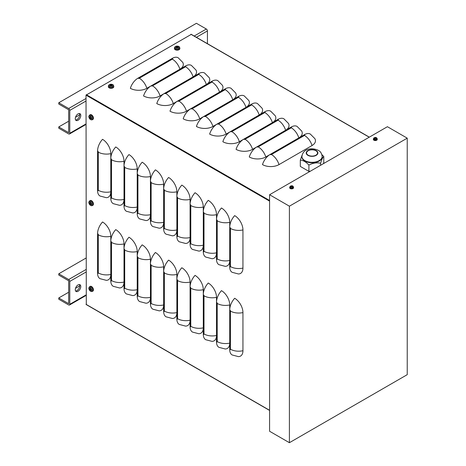 <?xml version="1.0" encoding="UTF-8"?>
<svg xmlns="http://www.w3.org/2000/svg" width="466" height="466" viewBox="0 0 466 466"><rect width="100%" height="100%" fill="white"/><g stroke="black" fill="none" stroke-linecap="round" stroke-linejoin="round"><path stroke-width="0.7" d="M86.297 304.479L86.024 95.146L191.188 34.426M151.095 85.866L146.866 88.307A11.679 6.745 180 0 1 130.346 88.307A11.679 6.745 120 0 1 137.913 78.218L172.333 58.349A11.679 6.745 120 0 1 178.169 57.767L182.754 62.386A11.679 6.745 180 0 1 179.934 69.213M164.312 93.497L160.077 95.938A11.679 6.745 180 0 1 143.563 95.938A11.679 6.745 120 0 1 151.13 85.843L185.544 65.974A11.679 6.745 120 0 1 191.386 65.397L195.965 70.017A11.679 6.745 180 0 1 193.151 76.843M177.523 101.122L173.294 103.569A11.679 6.745 180 0 1 156.774 103.569A11.679 6.745 120 0 1 164.347 93.474L198.761 73.605A11.679 6.745 120 0 1 204.597 73.028L209.182 77.647A11.679 6.745 180 0 1 206.362 84.474M190.74 108.753L186.505 111.199A11.679 6.745 180 0 1 169.991 111.199A11.679 6.745 120 0 1 177.558 101.105L211.972 81.235A11.679 6.745 120 0 1 217.814 80.659L222.393 85.272A11.679 6.745 180 0 1 219.579 92.105M203.957 116.384L199.722 118.824A11.679 6.745 180 0 1 183.202 118.824A11.679 6.745 120 0 1 190.775 108.735L225.189 88.866A11.679 6.745 120 0 1 231.031 88.284L235.61 92.903A11.679 6.745 180 0 1 232.79 99.736M217.168 124.014L212.939 126.455A11.679 6.745 180 0 1 196.419 126.455A11.679 6.745 120 0 1 203.986 116.366L238.406 96.491A11.679 6.745 120 0 1 244.242 95.914L248.827 100.534A11.679 6.745 180 0 1 246.007 107.361M230.385 131.639L226.15 134.086A11.679 6.745 180 0 1 209.636 134.086A11.679 6.745 120 0 1 217.203 123.991L251.617 104.122A11.679 6.745 120 0 1 257.459 103.545L262.038 108.164A11.679 6.745 180 0 1 259.224 114.991M243.596 139.27L239.367 141.716A11.679 6.745 180 0 1 222.847 141.716A11.679 6.745 120 0 1 230.42 131.622L264.834 111.753A11.679 6.745 120 0 1 270.67 111.176L275.255 115.789A11.679 6.745 180 0 1 272.435 122.622M256.813 146.901L252.578 149.341A11.679 6.745 180 0 1 236.064 149.341A11.679 6.745 120 0 1 243.631 139.252L278.045 119.383A11.679 6.745 120 0 1 283.887 118.801L288.466 123.42A11.679 6.745 180 0 1 285.652 130.253M270.03 154.531L265.795 156.972A11.679 6.745 180 0 1 249.275 156.972A11.679 6.745 120 0 1 256.848 146.883L291.262 127.008A11.679 6.745 120 0 1 297.104 126.432L301.683 131.051A11.679 6.745 180 0 1 298.863 137.878M279.012 164.603A11.679 6.745 180 0 1 262.492 164.603A11.679 6.745 120 0 1 270.059 154.508L304.479 134.639A11.679 6.745 120 0 1 310.315 134.062L314.9 138.682A11.679 6.745 180 0 1 312.045 145.532L279.012 164.603A11.679 6.745 -120 0 0 271.439 154.508A0.973 0.565 180 0 1 270.059 154.508M229.732 266.966A11.679 6.745 120 0 0 232.15 272.313L238.441 273.973A11.679 6.745 60 0 0 242.943 268.078A11.679 6.745 180 0 1 230.42 266.569A0.973 0.565 60 0 1 229.732 266.966L229.732 227.227A11.679 6.745 120 0 1 234.683 215.624A11.679 6.745 60 0 1 242.943 229.93L242.943 268.078M216.515 259.335A11.679 6.745 120 0 0 218.933 264.682L225.224 266.342A11.679 6.745 60 0 0 229.732 260.447A11.679 6.745 180 0 1 217.203 258.939A0.973 0.565 60 0 1 216.515 259.335L216.515 219.597A11.679 6.745 120 0 1 221.472 207.993A11.679 6.745 60 0 1 229.732 222.299L229.732 227.227A0.973 0.565 -120 0 1 230.42 228.422A11.679 6.745 -0 0 0 242.943 229.93M203.298 251.71A11.679 6.745 120 0 0 205.722 257.057L212.007 258.712A11.679 6.745 60 0 0 216.515 252.817A11.679 6.745 180 0 1 203.992 251.308A0.973 0.565 60 0 1 203.298 251.71L203.298 211.966A11.679 6.745 120 0 1 208.255 200.368A11.679 6.745 60 0 1 216.515 214.669L216.515 219.597A0.973 0.565 -120 0 1 217.203 220.791A11.679 6.745 -0 0 0 229.732 222.299M190.087 244.079A11.679 6.745 120 0 0 192.505 249.427L198.796 251.081A11.679 6.745 60 0 0 203.298 245.192A11.679 6.745 180 0 1 190.775 243.677A0.973 0.565 60 0 1 190.087 244.079L190.087 204.341A11.679 6.745 120 0 1 195.044 192.738A11.679 6.745 60 0 1 203.298 207.044L203.298 211.966A0.973 0.565 -120 0 1 203.992 213.16A11.679 6.745 -0 0 0 216.515 214.669M176.87 236.448A11.679 6.745 120 0 0 179.294 241.796L185.579 243.456A11.679 6.745 60 0 0 190.087 237.561A11.679 6.745 180 0 1 177.563 236.052A0.973 0.565 60 0 1 176.87 236.448L176.87 196.71A11.679 6.745 120 0 1 181.827 185.107A11.679 6.745 60 0 1 190.087 199.413L190.087 204.341A0.973 0.565 -120 0 1 190.775 205.535A11.679 6.745 -0 0 0 203.298 207.044M163.659 228.818A11.679 6.745 120 0 0 166.077 234.165L172.368 235.825A11.679 6.745 60 0 0 176.87 229.93A11.679 6.745 180 0 1 164.347 228.422A0.973 0.565 60 0 1 163.659 228.818L163.659 189.08A11.679 6.745 120 0 1 168.61 177.476A11.679 6.745 60 0 1 176.87 191.782L176.87 196.71A0.973 0.565 -120 0 1 177.563 197.904A11.679 6.745 -0 0 0 190.087 199.413M150.442 221.193A11.679 6.745 120 0 0 152.86 226.534L159.151 228.194A11.679 6.745 60 0 0 163.659 222.299A11.679 6.745 180 0 1 151.13 220.791A0.973 0.565 60 0 1 150.442 221.193L150.442 181.449A11.679 6.745 120 0 1 155.399 169.851A11.679 6.745 60 0 1 163.659 184.152L163.659 189.08A0.973 0.565 -120 0 1 164.347 190.274A11.679 6.745 -0 0 0 176.87 191.782M137.225 213.562A11.679 6.745 120 0 0 139.649 218.909L145.934 220.564A11.679 6.745 60 0 0 150.442 214.675A11.679 6.745 180 0 1 137.919 213.16A0.973 0.565 60 0 1 137.225 213.562L137.225 173.818A11.679 6.745 120 0 1 142.182 162.22A11.679 6.745 60 0 1 150.442 176.527L150.442 181.449A0.973 0.565 -120 0 1 151.13 182.643A11.679 6.745 -0 0 0 163.659 184.152M124.014 205.931A11.679 6.745 120 0 0 126.432 211.279L132.723 212.939A11.679 6.745 60 0 0 137.225 207.044A11.679 6.745 180 0 1 124.702 205.535A0.973 0.565 60 0 1 124.014 205.931L124.014 166.193A11.679 6.745 120 0 1 128.971 154.59A11.679 6.745 60 0 1 137.225 168.896L137.225 173.818A0.973 0.565 -120 0 1 137.919 175.012A11.679 6.745 -0 0 0 150.442 176.527M110.797 198.3A11.679 6.745 120 0 0 113.221 203.648L119.506 205.308A11.679 6.745 60 0 0 124.014 199.413A11.679 6.745 180 0 1 111.491 197.904A0.973 0.565 60 0 1 110.797 198.3L110.797 158.562A11.679 6.745 120 0 1 115.754 146.959A11.679 6.745 60 0 1 124.014 161.265L124.014 166.193A0.973 0.565 -120 0 1 124.702 167.387A11.679 6.745 -0 0 0 137.225 168.896M97.586 190.67A11.679 6.745 120 0 0 100.004 196.017L106.295 197.677A11.679 6.745 60 0 0 110.797 191.782A11.679 6.745 180 0 1 98.274 190.274A0.973 0.565 60 0 1 97.586 190.67L97.586 150.932A11.679 6.745 120 0 1 102.537 139.328A11.679 6.745 60 0 1 110.797 153.634L110.797 158.562A0.973 0.565 -120 0 1 111.491 159.756A11.679 6.745 -0 0 0 124.014 161.265M229.732 349.617A11.679 6.745 120 0 0 232.15 354.964L238.441 356.624A11.679 6.745 60 0 0 242.943 350.729A11.679 6.745 180 0 1 230.42 349.22A0.973 0.565 60 0 1 229.732 349.617L229.732 309.878A11.679 6.745 120 0 1 234.683 298.275A11.679 6.745 60 0 1 242.943 312.581L242.943 350.729M216.515 341.992A11.679 6.745 120 0 0 218.933 347.339L225.224 348.993A11.679 6.745 60 0 0 229.732 343.098A11.679 6.745 180 0 1 217.203 341.59A0.973 0.565 60 0 1 216.515 341.992L216.515 302.248A11.679 6.745 120 0 1 221.472 290.65A11.679 6.745 60 0 1 229.732 304.956L229.732 309.878A0.973 0.565 -120 0 1 230.42 311.072A11.679 6.745 -0 0 0 242.943 312.581M203.298 334.361A11.679 6.745 120 0 0 205.722 339.708L212.007 341.362A11.679 6.745 60 0 0 216.515 335.473A11.679 6.745 180 0 1 203.992 333.965A0.973 0.565 60 0 1 203.298 334.361L203.298 294.623A11.679 6.745 120 0 1 208.255 283.019A11.679 6.745 60 0 1 216.515 297.325L216.515 302.248A0.973 0.565 -120 0 1 217.203 303.442A11.679 6.745 -0 0 0 229.732 304.956M190.087 326.73A11.679 6.745 120 0 0 192.505 332.077L198.796 333.738A11.679 6.745 60 0 0 203.298 327.843A11.679 6.745 180 0 1 190.775 326.334A0.973 0.565 60 0 1 190.087 326.73L190.087 286.992A11.679 6.745 120 0 1 195.044 275.389A11.679 6.745 60 0 1 203.298 289.695L203.298 294.623A0.973 0.565 -120 0 1 203.992 295.817A11.679 6.745 -0 0 0 216.515 297.325M176.87 319.099A11.679 6.745 120 0 0 179.294 324.447L185.579 326.107A11.679 6.745 60 0 0 190.087 320.212A11.679 6.745 180 0 1 177.563 318.703A0.973 0.565 60 0 1 176.87 319.099L176.87 279.361A11.679 6.745 120 0 1 181.827 267.758A11.679 6.745 60 0 1 190.087 282.064L190.087 286.992A0.973 0.565 -120 0 1 190.775 288.186A11.679 6.745 -0 0 0 203.298 289.695M163.659 311.474A11.679 6.745 120 0 0 166.077 316.822L172.368 318.476A11.679 6.745 60 0 0 176.87 312.581A11.679 6.745 180 0 1 164.347 311.072A0.973 0.565 60 0 1 163.659 311.474L163.659 271.73A11.679 6.745 120 0 1 168.61 260.133A11.679 6.745 60 0 1 176.87 274.433L176.87 279.361A0.973 0.565 -120 0 1 177.563 280.555A11.679 6.745 -0 0 0 190.087 282.064M150.442 303.844A11.679 6.745 120 0 0 152.86 309.191L159.151 310.845A11.679 6.745 60 0 0 163.659 304.956A11.679 6.745 180 0 1 151.13 303.448A0.973 0.565 60 0 1 150.442 303.844L150.442 264.106A11.679 6.745 120 0 1 155.399 252.502A11.679 6.745 60 0 1 163.659 266.808L163.659 271.73A0.973 0.565 -120 0 1 164.347 272.925A11.679 6.745 -0 0 0 176.87 274.433M137.225 296.213A11.679 6.745 120 0 0 139.649 301.56L145.934 303.22A11.679 6.745 60 0 0 150.442 297.325A11.679 6.745 180 0 1 137.919 295.817A0.973 0.565 60 0 1 137.225 296.213L137.225 256.475A11.679 6.745 120 0 1 142.182 244.871A11.679 6.745 60 0 1 150.442 259.178L150.442 264.106A0.973 0.565 -120 0 1 151.13 265.3A11.679 6.745 -0 0 0 163.659 266.808M124.014 288.582A11.679 6.745 120 0 0 126.432 293.93L132.723 295.59A11.679 6.745 60 0 0 137.225 289.695A11.679 6.745 180 0 1 124.702 288.186A0.973 0.565 60 0 1 124.014 288.582L124.014 248.844A11.679 6.745 120 0 1 128.971 237.241A11.679 6.745 60 0 1 137.225 251.547L137.225 256.475A0.973 0.565 -120 0 1 137.919 257.669A11.679 6.745 -0 0 0 150.442 259.178M110.797 280.957A11.679 6.745 120 0 0 113.221 286.299L119.506 287.959A11.679 6.745 60 0 0 124.014 282.064A11.679 6.745 180 0 1 111.491 280.555A0.973 0.565 60 0 1 110.797 280.957L110.797 241.213A11.679 6.745 120 0 1 115.754 229.616A11.679 6.745 60 0 1 124.014 243.916L124.014 248.844A0.973 0.565 -120 0 1 124.702 250.038A11.679 6.745 -0 0 0 137.225 251.547M97.586 273.326A11.679 6.745 120 0 0 100.004 278.674L106.295 280.328A11.679 6.745 60 0 0 110.797 274.439A11.679 6.745 180 0 1 98.274 272.925A0.973 0.565 60 0 1 97.586 273.326L97.586 233.583A11.679 6.745 120 0 1 102.537 221.985A11.679 6.745 60 0 1 110.797 236.291L110.797 241.213A0.973 0.565 -120 0 1 111.491 242.407A11.679 6.745 -0 0 0 124.014 243.916M58.768 126.933L58.768 128.202L68.677 133.928A1.555 0.897 60 0 0 69.457 134.004A1.555 0.897 60 0 0 69.778 133.288L69.778 110.401A1.555 0.897 -120 0 0 68.677 108.496L58.768 102.77L58.768 104.046L68.677 109.766L68.677 132.653L58.768 126.933L68.677 121.212M207.428 43.67L207.428 30.931A1.555 0.897 -120 0 0 206.327 29.02L196.419 23.3L58.768 102.77M75.515 117.263L79.692 114.852M75.62 119.995A3.891 2.248 120 0 0 78.882 117.566A3.891 2.248 120 0 0 79.354 113.523M78.038 113.902A3.891 2.248 -60 0 1 79.983 113.704A3.891 2.248 -60 0 1 79.983 118.201A3.891 2.248 -60 0 1 76.092 120.449A3.891 2.248 -60 0 1 75.492 117.327A3.891 2.248 -60 0 1 78.038 113.902M58.768 297.96L58.768 299.23L68.677 304.956A1.555 0.897 60 0 0 69.457 305.032A1.555 0.897 60 0 0 69.778 304.315L69.778 281.429A1.555 0.897 -120 0 0 68.677 279.524L58.768 273.798L58.768 275.074L68.677 280.794L68.677 303.681L58.768 297.96L68.677 292.24M86.024 258.065L58.768 273.798M75.515 288.291L79.692 285.879M75.62 291.023A3.891 2.248 120 0 0 78.882 288.594A3.891 2.248 120 0 0 79.354 284.551M78.038 284.93A3.891 2.248 -60 0 1 79.983 284.732A3.891 2.248 -60 0 1 79.983 289.229A3.891 2.248 -60 0 1 76.092 291.477A3.891 2.248 -60 0 1 75.492 288.361A3.891 2.248 -60 0 1 78.038 284.93M289.403 206.188L407.232 138.157L387.409 126.711L269.581 194.741L289.403 206.188L289.403 442.7L269.581 431.254L269.581 194.741M407.232 138.157L407.232 374.67L289.403 442.7M310.484 171.127L308.906 171.371L300.32 166.414L300.32 160.106C303.185 160.298 306.046 161.952 308.906 165.057C312.814 163.001 316.723 162.395 320.631 163.246C321.674 159.535 322.722 157.275 323.771 156.477L321.901 154.654M302.032 155.318L300.32 160.106M323.352 163.7L323.771 162.791L323.771 156.477M320.631 165.267L320.631 163.246M308.906 171.371L308.906 165.057M315.901 150.745A5.452 3.146 -0 0 0 309.96 150.064A5.452 3.146 -0 0 0 306.593 152.97A5.452 3.146 -0 0 0 308.195 155.195A5.452 3.146 -0 0 0 314.131 155.877A5.452 3.146 -0 0 0 317.497 152.97A5.452 3.146 -0 0 0 315.901 150.745M319.204 161.044A10.124 5.842 180 0 1 304.886 161.044A10.124 5.842 180 0 1 301.921 156.908L301.921 156.465A10.124 5.842 -0 0 0 304.886 160.601A10.124 5.842 -0 0 0 315.919 161.865A10.124 5.842 -0 0 0 322.169 156.465L322.169 156.908A10.124 5.842 180 0 1 319.204 161.044M177.814 46.804L177.989 46.396A4.672 2.779 113 0 0 177.284 46.647L177.01 46.647A4.672 2.779 -113 0 0 176.311 46.396L176.48 46.804M176.311 46.396A1.52 0.874 0 0 0 175.88 46.641A4.672 2.586 53.2 0 1 176.637 46.868L176.637 47.019A4.672 3.058 118.1 0 0 175.88 47.608L175.88 47.608A1.52 0.874 0 0 0 176.311 47.858A4.672 2.307 -58.3 0 1 177.01 47.241L177.284 47.241A4.672 2.307 58.3 0 1 177.989 47.858A1.52 0.874 0 0 0 178.414 47.608A4.672 3.058 -118.1 0 0 177.662 47.019L177.662 46.868A4.672 2.586 -53.2 0 1 178.414 46.641A1.52 0.874 0 0 0 177.989 46.396M177.901 47.817L178.292 47.602A1.357 0.786 180 0 1 177.942 47.817M178.711 48.278A2.208 1.276 180 0 1 175.012 47.701A2.208 1.276 180 0 1 177.721 46.14A2.208 1.276 180 0 1 178.711 48.278M177.61 47.509L177.662 46.868M176.637 46.868L176.684 47.509M179.847 47.981L179.87 48.534A2.726 1.573 180 0 1 178.222 50.019A2.726 1.573 180 0 1 175.222 49.687A2.726 1.573 180 0 1 174.424 48.534L174.447 47.981A2.703 1.561 0 0 0 175.239 49.122A2.703 1.561 0 0 0 179.06 49.122A2.703 1.561 0 0 0 179.847 47.981C179.404 46.804 178.973 46.268 178.554 46.361L177.127 46.087C175.507 46.204 174.61 46.833 174.447 47.981M176.934 47.66L176.567 47.153M177.727 47.153L177.36 47.66M111.741 84.952L111.916 84.544A4.672 2.779 113 0 0 111.211 84.795L110.937 84.795A4.672 2.779 -113 0 0 110.238 84.544L110.407 84.952M110.238 84.544A1.52 0.874 0 0 0 109.807 84.789A4.672 2.586 53.2 0 1 110.559 85.016L110.559 85.167A4.672 3.058 118.1 0 0 109.807 85.756L109.807 85.756A1.52 0.874 0 0 0 110.238 86A4.672 2.307 -58.3 0 1 110.937 85.389L111.211 85.389A4.672 2.307 58.3 0 1 111.916 86A1.52 0.874 0 0 0 112.341 85.756A4.672 3.058 -118.1 0 0 111.59 85.167L111.59 85.016A4.672 2.586 -53.2 0 1 112.341 84.789A1.52 0.874 0 0 0 111.916 84.544M111.828 85.965L112.219 85.75A1.357 0.786 180 0 1 111.869 85.96M112.638 86.42A2.208 1.276 180 0 1 108.939 85.849A2.208 1.276 180 0 1 111.648 84.288A2.208 1.276 180 0 1 112.638 86.42M110.559 85.016L110.611 85.657M113.774 86.128L113.797 86.682A2.726 1.573 180 0 1 112.149 88.167A2.726 1.573 180 0 1 109.149 87.829A2.726 1.573 180 0 1 108.351 86.682L108.374 86.128A2.703 1.561 0 0 0 109.166 87.27A2.703 1.561 0 0 0 112.982 87.27A2.703 1.561 0 0 0 113.774 86.128C113.331 84.952 112.9 84.416 112.481 84.509L111.054 84.235C109.434 84.352 108.537 84.981 108.374 86.128M110.861 85.802L110.494 85.301M111.654 85.301L111.287 85.802M89.664 117.385L89.222 117.438A4.672 2.779 -7 0 0 89.792 117.921L89.926 118.154A4.672 2.779 127 0 0 90.06 118.894L90.328 118.539M90.06 118.894A1.52 0.874 -120 0 0 90.486 119.139A4.672 2.586 -66.8 0 1 90.305 118.376L90.439 118.3A4.672 3.058 -1.9 0 0 91.324 118.655L91.324 118.655A1.52 0.874 -120 0 0 91.324 118.16A4.672 2.307 -178.3 0 1 90.439 117.863L90.305 117.63A4.672 2.307 -61.7 0 1 90.486 116.71A1.52 0.874 -120 0 0 90.06 116.465A4.672 3.058 121.9 0 0 89.926 117.409L89.792 117.484A4.672 2.586 -173.2 0 1 89.222 116.949A1.52 0.874 -120 0 0 89.222 117.438M90.497 116.797L90.119 116.57A1.357 0.786 60 0 1 90.474 116.768M90.491 115.871A2.208 1.276 60 0 1 91.843 119.36A2.208 1.276 60 0 1 89.134 117.799A2.208 1.276 60 0 1 90.491 115.871M89.664 115.038L90.13 114.741A2.726 1.573 60 0 1 92.245 115.422A2.726 1.573 60 0 1 93.456 118.189A2.726 1.573 60 0 1 92.856 119.459L92.367 119.715A2.703 1.561 -120 0 0 92.961 118.457A2.703 1.561 -120 0 0 91.051 115.149A2.703 1.561 -120 0 0 89.664 115.038C88.872 116.005 88.622 116.651 88.907 116.966L89.39 118.341C90.293 119.686 91.289 120.141 92.367 119.715M90.841 117.717L90.585 118.288M90.008 117.286L90.631 117.35M89.664 203.217L89.222 203.269A4.672 2.779 -7 0 0 89.792 203.753L89.926 203.992A4.672 2.779 127 0 0 90.06 204.725L90.328 204.37M90.06 204.725A1.52 0.874 -120 0 0 90.486 204.97A4.672 2.586 -66.8 0 1 90.305 204.207L90.439 204.131A4.672 3.058 -1.9 0 0 91.324 204.487L91.324 204.487A1.52 0.874 -120 0 0 91.324 203.997A4.672 2.307 -178.3 0 1 90.439 203.694L90.305 203.461A4.672 2.307 -61.7 0 1 90.486 202.541A1.52 0.874 -120 0 0 90.06 202.296A4.672 3.058 121.9 0 0 89.926 203.24L89.792 203.322A4.672 2.586 -173.2 0 1 89.222 202.78A1.52 0.874 -120 0 0 89.222 203.269M90.497 202.634L90.119 202.401A1.357 0.786 60 0 1 90.474 202.599M90.491 201.708A2.208 1.276 60 0 1 91.843 205.191A2.208 1.276 60 0 1 89.134 203.63A2.208 1.276 60 0 1 90.491 201.708M89.664 200.869L90.13 200.572A2.726 1.573 60 0 1 92.245 201.26A2.726 1.573 60 0 1 93.456 204.021A2.726 1.573 60 0 1 92.856 205.29L92.367 205.547A2.703 1.561 -120 0 0 92.961 204.289A2.703 1.561 -120 0 0 91.051 200.98A2.703 1.561 -120 0 0 89.664 200.869C88.872 201.842 88.622 202.483 88.907 202.797L89.39 204.172C90.293 205.518 91.289 205.978 92.367 205.547M90.841 203.549L90.585 204.12M90.008 203.118L90.631 203.182M89.664 289.048L89.222 289.106A4.672 2.779 -7 0 0 89.792 289.59L89.926 289.823A4.672 2.779 127 0 0 90.06 290.557L90.328 290.202M90.06 290.557A1.52 0.874 -120 0 0 90.486 290.801A4.672 2.586 -66.8 0 1 90.305 290.038L90.439 289.963A4.672 3.058 -1.9 0 0 91.324 290.318L91.324 290.318A1.52 0.874 -120 0 0 91.324 289.829A4.672 2.307 -178.3 0 1 90.439 289.526L90.305 289.293A4.672 2.307 -61.7 0 1 90.486 288.372A1.52 0.874 -120 0 0 90.06 288.128A4.672 3.058 121.9 0 0 89.926 289.071L89.792 289.153A4.672 2.586 -173.2 0 1 89.222 288.611A1.52 0.874 -120 0 0 89.222 289.106M90.119 288.238L90.119 288.238A1.357 0.786 60 0 1 90.474 288.431M90.491 287.539A2.208 1.276 60 0 1 91.843 291.023A2.208 1.276 60 0 1 89.134 289.462A2.208 1.276 60 0 1 90.491 287.539M89.664 286.701L90.13 286.404A2.726 1.573 60 0 1 92.245 287.091A2.726 1.573 60 0 1 93.456 289.852A2.726 1.573 60 0 1 92.856 291.122L92.367 291.378A2.703 1.561 -120 0 0 92.961 290.12A2.703 1.561 -120 0 0 91.051 286.811A2.703 1.561 -120 0 0 89.664 286.701C88.872 287.673 88.622 288.314 88.907 288.629L89.39 290.003C90.293 291.349 91.289 291.809 92.367 291.378M90.841 289.38L90.585 289.951M90.008 288.949L90.631 289.013M292.112 186.301L292.217 186.08A3.116 1.98 116.5 0 0 291.704 186.225L291.506 186.225A3.116 1.98 -116.5 0 0 290.994 186.08L291.099 186.301M290.994 186.08A1.031 0.594 0 0 0 290.778 186.202A3.116 1.596 56.8 0 1 291.25 186.371L291.25 186.487A3.116 1.911 114.5 0 0 290.778 186.907L290.778 186.907A1.031 0.594 0 0 0 290.994 187.035A3.116 1.672 -54.9 0 1 291.506 186.633L291.704 186.633A3.116 1.672 54.9 0 1 292.217 187.035A1.031 0.594 0 0 0 292.432 186.907A3.116 1.911 -114.5 0 0 291.961 186.487L291.961 186.371A3.116 1.596 -56.8 0 1 292.432 186.202A1.031 0.594 0 0 0 292.217 186.08M292.753 187.449A1.625 0.938 180 0 1 290.033 187.029A1.625 0.938 180 0 1 292.025 185.882A1.625 0.938 180 0 1 292.753 187.449M291.926 186.79L291.961 186.371M291.25 186.371L291.285 186.79M293.528 187.175L293.551 187.722A1.946 1.124 180 0 1 292.374 188.782A1.946 1.124 180 0 1 290.231 188.544A1.946 1.124 180 0 1 289.66 187.722L289.683 187.175A1.922 1.113 0 0 0 290.248 187.99A1.922 1.113 0 0 0 292.968 187.99A1.922 1.113 0 0 0 293.528 187.175C293.015 185.55 291.279 185.06 289.683 187.175M375.806 137.983L375.911 137.755A3.116 1.98 116.5 0 0 375.398 137.907L375.2 137.907A3.116 1.98 -116.5 0 0 374.687 137.755L374.792 137.983M374.687 137.755A1.031 0.594 0 0 0 374.472 137.884A3.116 1.596 56.8 0 1 374.944 138.053L374.944 138.169A3.116 1.911 114.5 0 0 374.472 138.588L374.472 138.588A1.031 0.594 0 0 0 374.687 138.717A3.116 1.672 -54.9 0 1 375.2 138.315L375.398 138.315A3.116 1.672 54.9 0 1 375.911 138.717A1.031 0.594 0 0 0 376.126 138.588A3.116 1.911 -114.5 0 0 375.654 138.169L375.654 138.053A3.116 1.596 -56.8 0 1 376.126 137.884A1.031 0.594 0 0 0 375.911 137.755M376.446 139.13A1.625 0.938 180 0 1 373.726 138.711A1.625 0.938 180 0 1 375.718 137.563A1.625 0.938 180 0 1 376.446 139.13M375.619 138.472L375.654 138.053M374.944 138.053L374.979 138.472M377.221 138.856L377.244 139.398A1.946 1.124 180 0 1 376.068 140.464A1.946 1.124 180 0 1 373.924 140.225A1.946 1.124 180 0 1 373.353 139.398L373.377 138.856A1.922 1.113 0 0 0 373.936 139.666A1.922 1.113 0 0 0 376.656 139.666A1.922 1.113 0 0 0 377.221 138.856C376.709 137.231 374.973 136.736 373.377 138.856M86.297 94.668L269.581 200.485M86.024 95.146L269.581 201.12M190.914 34.268L369.223 137.214M271.439 154.508L304.479 135.437A11.679 6.745 60 0 1 312.045 145.532M304.479 135.437A0.973 0.565 -0 0 0 304.479 134.639M265.795 156.972A11.679 6.745 -120 0 0 258.228 146.883L291.262 127.806A11.679 6.745 60 0 1 298.834 137.901M291.262 127.806A0.973 0.565 -0 0 0 291.262 127.008M258.228 146.883A0.973 0.565 180 0 1 256.848 146.883M252.578 149.341A11.679 6.745 -120 0 0 245.011 139.252L278.045 120.176A11.679 6.745 60 0 1 285.617 130.27M278.045 120.176A0.973 0.565 -0 0 0 278.045 119.383M245.011 139.252A0.973 0.565 180 0 1 243.631 139.252M239.367 141.716A11.679 6.745 -120 0 0 231.794 131.622L264.834 112.551A11.679 6.745 60 0 1 272.4 122.64M264.834 112.551A0.973 0.565 -0 0 0 264.834 111.753M231.794 131.622A0.973 0.565 180 0 1 230.42 131.622M226.15 134.086A11.679 6.745 -120 0 0 218.583 123.991L251.617 104.92A11.679 6.745 60 0 1 259.189 115.009M251.617 104.92A0.973 0.565 -0 0 0 251.617 104.122M218.583 123.991A0.973 0.565 180 0 1 217.203 123.991M212.939 126.455A11.679 6.745 -120 0 0 205.366 116.366L238.406 97.289A11.679 6.745 60 0 1 245.972 107.384M238.406 97.289A0.973 0.565 -0 0 0 238.406 96.491M205.366 116.366A0.973 0.565 180 0 1 203.986 116.366M199.722 118.824A11.679 6.745 -120 0 0 192.155 108.735L225.189 89.658A11.679 6.745 60 0 1 232.761 99.753M225.189 89.658A0.973 0.565 -0 0 0 225.189 88.866M192.155 108.735A0.973 0.565 180 0 1 190.775 108.735M186.505 111.199A11.679 6.745 -120 0 0 178.938 101.105L211.972 82.033A11.679 6.745 60 0 1 219.544 92.122M211.972 82.033A0.973 0.565 -0 0 0 211.972 81.235M178.938 101.105A0.973 0.565 180 0 1 177.558 101.105M173.294 103.569A11.679 6.745 -120 0 0 165.721 93.474L198.761 74.403A11.679 6.745 60 0 1 206.327 84.492M198.761 74.403A0.973 0.565 -0 0 0 198.761 73.605M165.721 93.474A0.973 0.565 180 0 1 164.347 93.474M160.077 95.938A11.679 6.745 -120 0 0 152.51 85.843L185.544 66.772A11.679 6.745 60 0 1 193.116 76.867M185.544 66.772A0.973 0.565 -0 0 0 185.544 65.974M152.51 85.843A0.973 0.565 180 0 1 151.13 85.843M146.866 88.307A11.679 6.745 -120 0 0 139.293 78.218L172.333 59.141A11.679 6.745 60 0 1 179.899 69.236M172.333 59.141A0.973 0.565 -0 0 0 172.333 58.349M139.293 78.218A0.973 0.565 180 0 1 137.913 78.218M230.42 266.569L230.42 228.422M217.203 258.939L217.203 220.791M203.992 251.308L203.992 213.16M190.775 243.677L190.775 205.535M177.563 236.052L177.563 197.904M164.347 228.422L164.347 190.274M151.13 220.791L151.13 182.643M137.919 213.16L137.919 175.012M124.702 205.535L124.702 167.387M111.491 197.904L111.491 159.756M98.274 190.274L98.274 152.126A11.679 6.745 -0 0 0 110.797 153.634M98.274 152.126A0.973 0.565 -120 0 0 97.586 150.932M230.42 349.22L230.42 311.072M217.203 341.59L217.203 303.442M203.992 333.965L203.992 295.817M190.775 326.334L190.775 288.186M177.563 318.703L177.563 280.555M164.347 311.072L164.347 272.925M151.13 303.448L151.13 265.3M137.919 295.817L137.919 257.669M124.702 288.186L124.702 250.038M111.491 280.555L111.491 242.407M98.274 272.925L98.274 234.782A11.679 6.745 -0 0 0 110.797 236.291M98.274 234.782A0.973 0.565 -120 0 0 97.586 233.583M86.024 304.315L269.581 410.296M68.677 108.496L86.024 98.483M194.194 36.028L206.327 29.02M207.428 30.931L196.396 37.303M86.024 101.023L69.778 110.401M69.778 133.288L86.024 123.909M68.677 279.524L86.024 269.511M86.024 272.051L69.778 281.429M69.778 304.315L86.024 294.943M316.175 150.588A5.842 3.373 -0 0 0 307.915 150.588A5.842 3.373 -0 0 0 307.915 155.353A5.842 3.373 -0 0 0 316.175 155.353A5.842 3.373 -0 0 0 316.175 150.588M177.884 46.518A1.357 0.786 180 0 1 178.204 46.687M176.09 46.687A1.357 0.786 180 0 1 176.41 46.518M176.352 47.817A1.357 0.786 180 0 1 176.002 47.602L176.393 47.817M177.01 46.647L176.964 47.276M176.637 47.019L176.666 47.52M177.284 46.647L177.33 47.276M177.662 47.019L177.628 47.52M111.811 84.666A1.357 0.786 180 0 1 112.131 84.829M110.017 84.829A1.357 0.786 180 0 1 110.337 84.666M110.279 85.96A1.357 0.786 180 0 1 109.929 85.75L110.32 85.965M110.937 84.795L110.891 85.424M110.559 85.167L110.593 85.668M111.211 84.795L111.258 85.424M89.379 117.467A1.357 0.786 60 0 1 89.367 117.106M90.421 118.935A1.357 0.786 60 0 1 90.119 118.743M91.272 118.148A1.357 0.786 60 0 1 91.26 118.55M89.926 118.154L90.497 117.886M89.792 117.921L90.317 117.566M89.379 203.298A1.357 0.786 60 0 1 89.367 202.937M90.421 204.772A1.357 0.786 60 0 1 90.119 204.574M91.272 203.98A1.357 0.786 60 0 1 91.26 204.382M89.926 203.992L90.497 203.718M89.792 203.753L90.317 203.397M89.379 289.13A1.357 0.786 60 0 1 89.367 288.769M90.421 290.603A1.357 0.786 60 0 1 90.119 290.405M91.272 289.811A1.357 0.786 60 0 1 91.26 290.213M89.926 289.823L90.497 289.549M89.792 289.59L90.317 289.229M291.506 186.225L291.477 186.656M291.25 186.487L291.273 186.796M291.704 186.225L291.733 186.656M291.961 186.487L291.937 186.796M375.2 137.907L375.171 138.338M374.944 138.169L374.967 138.478M375.398 137.907L375.427 138.338M375.654 138.169L375.631 138.478M369.334 137.15L191.107 34.251M86.099 304.496L269.581 410.43M69.457 134.004L86.024 124.439M69.457 305.032L86.024 295.467M322.169 156.465C321.721 153.355 320.433 151.322 318.319 150.372C312.832 147.576 303.104 147.961 301.921 156.465M176.696 46.932L176.748 47.45M177.598 46.932L177.546 47.45M110.623 85.08L110.675 85.598M111.525 85.08L111.473 85.598M91.254 118.108L91.254 118.568M90.334 118.294L90.754 117.985M89.88 117.508L90.357 117.292M91.254 203.939L91.254 204.399M90.334 204.125L90.754 203.817M89.88 203.339L90.357 203.124M91.254 289.77L91.254 290.231M90.101 288.233L90.497 288.466M90.334 289.957L90.754 289.648M89.88 289.17L90.357 288.961M291.291 186.423L291.326 186.761M291.92 186.423L291.885 186.761M374.984 138.105L375.019 138.443M375.613 138.105L375.579 138.443"/></g></svg>

